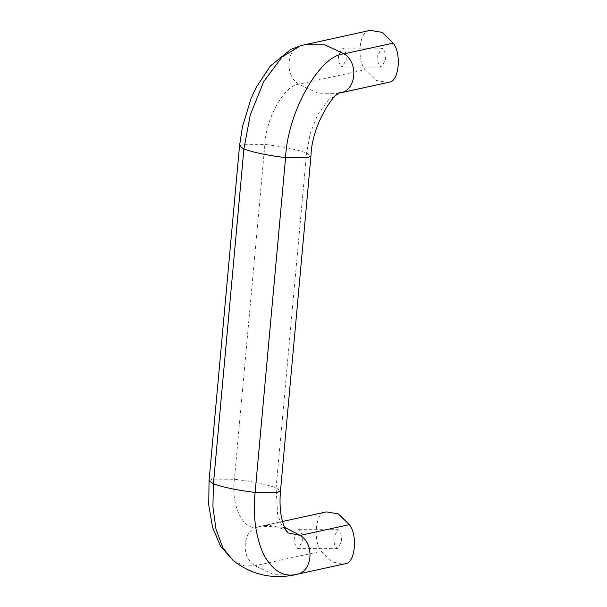 <?xml version="1.0" encoding="UTF-8"?>
<svg xmlns="http://www.w3.org/2000/svg" width="607" height="607" viewBox="0 0 607 607"><rect width="100%" height="100%" fill="white"/><g stroke="black" fill="none" stroke-linecap="round" stroke-linejoin="round"><path stroke-width="0.46" stroke-dasharray="3.04 2.28" d="M288.279 532.931L281.602 524.987L277.589 514.167L276.094 487.846L306.565 153.025L310.268 133.244L318.068 113.911L328.653 99.669L340.481 92.81M294.213 574.966L274.053 574.73L254.978 565.747C240.197 557.051 242.739 529.16 258.521 526.785L258.506 526.785C243.946 532.324 230.69 506.177 234.408 479.242L264.88 144.42C266.01 118.046 284.66 84.927 298.796 84.206L365.148 69.714L376.158 80.458L388.131 82.476M302.407 541.11L301.861 533.993L299.342 529.888L298.507 529.676L294.592 537.157L295.139 544.274L297.658 548.379L298.492 548.591L302.407 541.11M333.804 537.187L334.358 544.304L336.877 548.409L337.712 548.622L341.627 541.141L341.081 534.023L338.562 529.911L337.727 529.706L333.804 537.187M346.233 59.569L345.687 52.452L343.167 48.34L342.333 48.135L338.41 55.616L338.964 62.733L341.483 66.838L342.318 67.051L346.233 59.569M377.63 55.647L378.184 62.764L380.703 66.869L381.537 67.081L385.453 59.6L384.899 52.475L382.38 48.37L381.545 48.165L377.63 55.647M326.354 511.891L258.514 526.785L324.874 512.285C315.405 513.294 312.863 541.178 321.331 551.255L332.34 561.999L344.313 564.017M370.179 30.35L301.398 45.457M300.662 45.662L368.699 30.745C359.223 31.746 356.688 59.638 365.148 69.714M233.627 560.921L244.568 565.952L254.978 565.747L321.331 551.255M234.423 561.513L233.027 560.443M209.036 480.903L212.238 479.12L234.408 479.242C251.852 481.336 265.752 484.204 276.094 487.846L280.487 490.767M258.506 526.785L260.972 526.17L284.539 527.339M304.797 44.63L302.347 45.237C286.557 47.619 284.023 75.511 298.796 84.206L317.878 93.19L338.031 93.417L340.216 92.886M239.507 146.082L242.709 144.299L264.88 144.42C282.323 146.515 296.224 149.383 306.565 153.025L310.959 155.946M287.468 532.316C281.003 526.588 267.862 524.053 260.972 526.17L282.475 521.474M298.507 529.676L337.727 529.706M337.712 548.622L298.492 548.591M342.333 48.135L381.545 48.165M381.537 67.081L342.318 67.051"/><path stroke-width="0.91" d="M284.539 527.339L300.207 535.389L288.279 532.931C286.967 531.998 284.38 527.893 283.325 524.251L281.701 518.31C280.002 510.464 279.599 501.283 280.487 490.767L277.285 492.55L255.115 492.429L285.586 157.608C287.528 112.166 319.669 55.1 344.032 53.848L393.161 43.12L382.152 32.368L370.179 30.35L300.662 45.662L281.952 57.058L263.719 81.604L250.274 114.905L243.9 149.003L239.507 146.082L209.036 480.903L208.755 505.145L212.533 527.324L220.614 546.315L233.627 560.921M349.336 524.66L300.207 535.389C314.98 544.084 312.446 571.976 296.664 574.351L345.793 563.622C355.262 562.621 357.796 534.729 349.336 524.66L338.327 513.909L326.354 511.891L282.475 521.474M339.814 93.03L389.618 82.082C399.087 81.08 401.622 53.188 393.161 43.12M340.216 92.886L389.611 82.082L340.497 92.81C356.271 90.428 358.805 62.536 344.032 53.848L324.95 44.865L304.797 44.63M296.671 574.351L345.793 563.622L296.671 574.351C283.871 577.462 272.915 570.967 263.779 554.881C255.676 536.983 252.785 516.162 255.115 492.429C237.671 490.335 223.778 487.467 213.429 483.825L243.9 149.003C254.25 152.645 268.142 155.513 285.586 157.608L307.757 157.729L310.959 155.946L280.487 490.767M294.213 574.966C271.602 579.419 251.207 574.579 233.027 560.443L222.913 547.825L215.993 529.167L212.913 506.891L213.429 483.825L209.036 480.903M340.497 92.81C336.771 89.54 311.801 122.826 310.959 155.946M301.398 45.457L290.852 49.372L270.426 65.913L256.154 87.438L251.048 98.531L242.383 126.954L239.507 146.082"/></g></svg>
